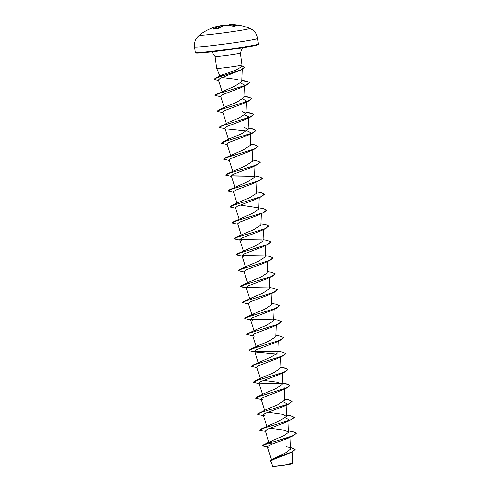<?xml version="1.0" encoding="UTF-8"?>
<svg xmlns="http://www.w3.org/2000/svg" width="491" height="491" viewBox="0 0 491 491"><rect width="100%" height="100%" fill="white"/><g stroke="black" fill="none" stroke-linecap="round" stroke-linejoin="round"><path stroke-width="0.74" d="M234.182 26.268L233.563 26.226A50.88 41.103 -103.1 0 0 226.222 25.287L225.762 25.342A50.911 29.589 90.1 0 0 225.357 25.471A36.893 3.713 -52.6 0 1 225.308 25.949A36.893 4.487 36.6 0 0 224.369 25.606L224.608 25.82L224.369 25.606A50.911 40.87 -108.9 0 0 223.786 25.618L223.331 25.692A50.88 29.791 85.8 0 0 218.434 28.331L217.703 28.564A50.248 35.726 -139 0 0 215.592 28.73A50.248 35.726 -139 0 0 213.53 29.006L213.628 28.987M249.845 28.368A25.458 0.939 172.4 0 1 236.957 30.976A25.458 0.939 172.4 0 1 209.958 34.517A25.458 0.939 172.4 0 1 199.481 35.088L197.351 37.15C195.08 40.023 194.16 43.276 194.583 46.915A31.823 1.172 172.4 0 0 207.736 46.117A31.823 1.172 172.4 0 0 240.596 41.827A31.823 1.172 172.4 0 0 257.665 38.494C257.124 34.873 255.375 31.976 252.435 29.798L249.845 28.368A50.917 50.917 0 0 0 229.585 24.556A50.911 41.195 88 0 1 230.07 24.55L229.966 24.826M213.389 28.871A50.88 29.89 -97.9 0 1 218.213 26.238L218.925 27.956M217.66 26.539L217.415 26.311A36.893 26.477 4.6 0 0 215.132 27.03A36.893 24.98 -13.4 0 1 217.574 26.33L217.74 26.551M217.415 26.311A50.911 29.914 -102.2 0 1 217.814 26.189L217.74 26.189A50.88 41.103 -103.1 0 0 215.954 26.667A50.917 50.917 0 0 0 199.481 35.088M221.435 26.496L221.398 25.507L218.563 26.318A50.88 41.201 82 0 1 221.41 25.507L222.128 25.655L221.3 25.796A50.61 40.98 -98 0 0 218.63 26.551M225.762 25.342L225.657 25.372A50.61 29.73 82.1 0 0 224.553 25.342L223.718 25.428A50.641 40.98 -92 0 0 223.098 25.557L223.276 25.274A36.893 6.408 -52.2 0 0 222.564 25.606M223.288 25.268L224.332 25.102L223.736 25.612M295.079 449.48L291.758 452.242L289.8 453.168L272.628 459.785L270.958 461.295L272.701 466.45A9.881 0.362 -7.6 0 0 276.777 466.192A9.881 0.362 -7.6 0 0 286.824 464.885A9.881 0.362 -7.6 0 0 292.28 463.835L292.9 451.671M272.554 466.34L276.679 466.069C286.075 465.094 298.485 462.866 289.236 463.799M220.128 76.627L223.835 74.344L235.428 70.299L241.744 66.666L241.965 64.978A12.76 0.473 172.4 0 1 241.965 64.978A12.76 0.473 172.4 0 1 235.066 66.316A12.76 0.473 172.4 0 1 221.95 68.028A12.76 0.473 172.4 0 1 216.678 68.353A12.76 0.473 172.4 0 1 216.678 68.347L215.089 56.453A12.76 0.473 -7.6 0 0 220.361 56.134A12.76 0.473 -7.6 0 0 233.538 54.415A12.76 0.473 -7.6 0 0 240.381 53.077L242.401 47.768M286.505 446.767L291.697 447.829L295.073 449.412L292.433 451.769L271.431 459.582L284.271 453.696L290.604 449.179L291.108 436.757M273.051 440.224L268.878 443.091L263.581 444.877L273.051 440.224L283.117 436.143L288.518 432.319L284.719 430.202L269.97 428.22M265.484 431.436L259.647 430.122L260.721 429.14L279.625 420.793L286.388 416.38L282.589 414.263L267.847 412.28M265.115 415.822L258.794 414.723L257.505 414.054L266.717 409.31L277.501 404.854L284.258 400.441L284.731 388.94M255.394 398.183L256.462 397.262L264.594 393.371L275.377 388.909L282.135 384.502L282.601 373.007M278.342 382.385L263.593 380.402M253.27 382.243L254.338 381.329L262.47 377.432L273.254 372.97L280.011 368.563L280.478 357.067M256.977 367.679L251.14 366.372L252.208 365.39L271.13 357.031L277.881 352.624L278.348 341.128M256.363 347.321L258.211 345.56L268.994 341.098L275.758 336.685L276.224 325.189M254.234 331.382L256.081 329.621L266.865 325.159L273.628 320.752L274.095 309.25M252.104 315.443L253.957 313.681L264.735 309.22L271.498 304.813L271.971 293.311M249.98 299.504L251.834 297.742L262.617 293.28L269.375 288.874L269.841 277.372M247.851 283.565L249.71 281.803L260.494 277.341L267.251 272.935L267.718 261.433M238.38 270.67L239.448 269.755L247.581 265.864L258.37 261.396L265.122 256.996L265.588 245.494M242.088 256.106L236.251 254.798L237.325 253.816L256.234 245.463L262.992 241.056L263.464 229.555M234.127 238.792L235.195 237.877L243.327 233.986L254.105 229.524L260.868 225.117L261.335 213.616M237.834 224.227L231.998 222.92L233.072 221.938L251.975 213.591L258.745 209.178L259.211 197.677M233.072 221.938L262.789 212.787L266.625 210.056L263.151 208.558L240.197 205.078M229.874 206.914L230.942 205.999L239.074 202.108L249.851 197.646L256.615 193.239L257.081 181.738M233.581 192.355L227.744 191.042L228.818 190.06L247.728 181.707L254.485 177.3L254.958 165.798M231.457 176.416L225.621 175.103L226.689 174.121L245.604 165.768L252.362 161.361L252.828 149.859M229.328 160.477L223.491 159.164L224.565 158.182L243.481 149.829L250.238 145.422L250.705 133.92M221.367 143.157L222.435 142.243L230.567 138.352L241.351 133.89L248.108 129.483L244.309 127.365M225.074 128.599L220.514 127.82L219.219 127.157L228.438 122.412L239.215 117.957L245.979 113.544L242.186 111.426M217.114 111.279L218.182 110.365L226.314 106.473L237.092 102.018L243.849 97.605L244.328 85.986M220.821 96.721L214.984 95.407L216.058 94.425L234.968 86.078L241.732 81.666L242.229 69.409M237.926 79.554L222.042 77.535M242.229 69.262L242.272 68.212L241.136 69.71M218.612 80.518L214.076 79.376L216.973 77.75L241.664 69.679L220.195 78.327L218.427 79.935L222.104 91.59M240.719 83.096L244.365 84.998L244.334 85.845M214.984 95.407L218.28 93.732L246.666 85.029L241.228 87.576L222.46 94.677L220.662 96.205L224.234 107.529M242.842 99.035L246.494 100.937L243.358 103.515L224.59 110.61L222.785 112.144L226.357 123.468M244.972 114.974L248.618 116.876L245.482 119.454L226.719 126.549L224.915 128.083L228.487 139.407M226.836 128.924L248.201 131.158L250.741 132.816M227.204 144.538L221.367 143.225L224.663 141.549L253.049 132.846L247.611 135.393L228.837 142.494L227.038 144.023L230.61 155.346M223.491 159.164L226.787 157.488L255.173 148.785L249.735 151.332L230.973 158.427L229.168 159.962L232.74 171.279M254.995 164.694L254.117 165.933M225.621 175.103L228.916 173.427L257.302 164.724L251.865 167.271L233.102 174.366L231.292 175.901L234.864 187.218M253.982 183.211L235.226 190.312L233.421 191.834L236.993 203.157M235.711 208.288L229.874 206.981L233.17 205.306L261.556 196.603L256.112 199.15L237.349 206.245L235.545 207.779L239.117 219.096M231.998 222.92L235.293 221.245L263.685 212.542L258.241 215.089L239.479 222.184L237.675 223.712L241.247 235.036M239.964 240.167L234.127 238.859L237.423 237.184L265.809 228.481L260.371 231.028L241.603 238.123L239.804 239.651L241.725 240.498M236.251 254.798L239.547 253.123L267.933 244.42L262.495 246.967L243.732 254.062L241.928 255.59L243.849 256.437M244.217 272.045L238.38 270.737L241.676 269.062L270.062 260.359L264.624 262.906L245.85 270.001L244.052 271.529L247.63 282.853M246.341 287.984L240.504 286.676L243.8 285.001L272.186 276.298L266.748 278.845L247.986 285.94L246.181 287.468L249.753 298.792M248.471 303.923L242.634 302.616L245.93 300.94L274.316 292.237L268.878 294.784L250.109 301.879L248.305 303.407L251.883 314.731M250.594 319.862L244.757 318.555L248.059 316.873L276.439 308.176L271.001 310.723L252.239 317.818L250.435 319.346L252.356 320.193M252.724 335.801L246.887 334.494L250.183 332.812L278.569 324.109L273.131 326.662L254.369 333.757L252.564 335.285L254.485 336.132M276.869 354.054L256.609 352.072L250.287 350.967L249.011 350.433L252.306 348.751L280.699 340.048L275.255 342.601L256.492 349.696L254.688 351.225L258.26 362.548M251.14 366.372L254.436 364.69L282.822 355.987L277.384 358.534L258.616 365.635L256.818 367.164L260.39 378.487M259.101 383.618L253.264 382.311L256.56 380.629L284.946 371.926L279.508 374.473L260.746 381.575L258.941 383.103L262.513 394.426M284.768 387.835L283.89 389.075M261.23 399.557L255.394 398.25L258.689 396.568L287.075 387.865L281.638 390.413L262.869 397.514L261.065 399.042L262.986 399.883M283.252 401.871L286.897 403.774L286.02 405.014M257.517 414.189L260.813 412.508L289.199 403.805L283.761 406.352L264.999 413.453L263.194 414.981L266.766 426.305M285.375 417.81L289.021 419.713M259.647 430.122L262.943 428.447L291.329 419.744L285.891 422.291L267.129 429.386L265.318 430.92L268.921 442.317M288.014 438.23L272.278 444.091L267.374 446.632L268.945 447.301M263.581 444.877L262.538 445.865L267.503 447.043M271.431 459.582L269.958 460.975M272.278 444.091L268.896 443.22L293.458 435.683L296.398 433.197L294.005 435.284L287.112 437.874L268.878 443.091L262.538 445.865M291.758 452.242L271.922 459.49L269.964 461.043L271.118 461.804M296.398 433.197L292.924 431.699L288.573 430.963M260.721 429.14L290.433 419.989L294.275 417.258L290.795 415.76L286.443 415.024M258.591 413.201L288.309 404.05L292.145 401.319L288.671 399.827L284.32 399.085M256.462 397.262L286.179 388.117L290.021 385.38L286.541 383.888L258.923 383.011M254.338 381.329L284.056 372.178L287.892 369.441L284.418 367.949L280.066 367.207M252.208 365.39L281.926 356.239L285.768 353.502L282.294 352.01L277.937 351.268M249.017 350.365L250.085 349.451L279.802 340.3L283.638 337.562L280.165 336.071L275.813 335.328M246.887 334.426L247.955 333.512L277.673 324.361L281.515 321.623L278.035 320.132L273.683 319.389M244.764 318.487L245.831 317.573L275.549 308.422L279.385 305.684L275.911 304.193L271.56 303.45M242.634 302.548L243.702 301.634L273.419 292.483L277.262 289.745L273.782 288.254L269.43 287.511M246.163 287.376L240.486 286.541L241.578 285.694L271.296 276.543L275.132 273.812L271.658 272.315L267.307 271.572M239.448 269.755L269.166 260.604L273.008 257.873L269.528 256.376L265.177 255.633M264.287 255.866L241.91 255.498M237.325 253.816L267.043 244.665L270.879 241.934L267.405 240.437L263.053 239.694M262.157 239.927L239.786 239.565M235.195 237.877L264.913 228.726L268.755 225.995L265.281 224.497L260.911 224.043M230.942 205.999L260.66 196.848L264.502 194.117L261.022 192.619L256.67 191.883M228.818 190.06L258.536 180.909L262.372 178.178L258.898 176.68L254.547 175.944M253.651 176.177L231.279 175.809M226.689 174.121L256.406 164.97L260.248 162.239L256.768 160.741L252.417 160.005M224.565 158.182L254.283 149.031L258.119 146.3L254.645 144.802L250.293 144.066M222.435 142.243L252.153 133.092L255.995 130.361L252.515 128.863L248.151 128.409M220.312 126.304L250.029 117.153L253.865 114.421L250.392 112.924L246.028 112.476M218.182 110.365L247.9 101.214L251.742 98.482L248.262 96.985L243.91 96.248M216.058 94.425L245.776 85.274L249.612 82.543L246.138 81.046L241.775 80.598M214.076 79.376L215.316 78.265L241.437 69.648L244.561 67.114L241.873 65.702M291.329 419.744L294.293 417.393L292.114 416.147L286.425 415.441M289.199 403.805L292.163 401.454L289.985 400.208L284.301 399.502M287.075 387.865L290.04 385.515L287.861 384.269L282.172 383.563M281.527 383.526L258.953 383.146M284.946 371.926L287.91 369.576L285.731 368.33L280.048 367.624M282.822 355.987L285.774 353.569M277.268 351.648L254.7 351.268M280.699 340.048L283.645 337.63M278.569 324.109L281.515 321.691M273.021 319.77L250.453 319.389M276.439 308.176L279.391 305.752M274.316 292.237L277.262 289.813M268.761 287.892L246.194 287.511M272.186 276.298L275.138 273.874M270.062 260.359L273.008 257.941M267.933 244.42L270.885 242.002M262.384 240.074L239.817 239.694M265.809 228.481L268.755 226.063M263.685 212.542L266.631 210.123M261.556 196.603L264.502 194.184M227.744 191.042L231.046 189.366L259.426 180.663L262.378 178.245M253.878 176.318L231.31 175.938M257.302 164.724L260.248 162.306M255.173 148.785L258.125 146.367M253.049 132.846L256.007 130.496L253.835 129.25L248.145 128.544M219.238 127.286L222.533 125.61L250.919 116.907L253.884 114.556L251.705 113.311L246.022 112.605M222.951 112.66L217.114 111.347L220.41 109.671L248.796 100.968L251.754 98.617L249.581 97.371L243.892 96.666M246.666 85.029L249.631 82.678L247.458 81.432L241.768 80.727M241.664 69.679L244.579 67.242L241.854 65.831M229.42 24.562L229.493 24.556A50.911 41.195 88 0 1 229.585 24.556L229.094 24.845L229.131 25.464M230.052 24.832L230.23 24.568A36.893 24.55 -19 0 1 232.611 24.593A36.893 26.907 -1.3 0 0 230.07 24.55M229.782 24.593L229.892 24.605A50.88 41.201 82 0 1 237.184 25.55L237.319 25.692A50.248 25.679 114.6 0 0 234.324 26.244M223.276 25.274L222.859 25.845L222.583 25.63A50.641 29.761 77.8 0 0 222.128 25.655L222.22 26.133M218.354 26.428L218.495 26.465A50.61 29.73 82.1 0 0 213.904 28.932M236.65 25.759A50.61 40.98 -98 0 0 229.739 24.9L229.77 25.538M225.344 25.464L226.222 25.287M237.196 25.704L233.612 26.219C233.538 26.238 234.434 26.318 233.612 26.219L226.247 25.287C226.308 25.262 225.443 25.342 226.247 25.287C226.308 25.262 225.443 25.342 226.247 25.287L226.277 25.287M229.806 24.587L230.211 24.568A50.911 29.589 90.1 0 0 229.819 24.587L229.518 25.507M221.926 25.428A50.911 29.914 -102.2 0 1 222.288 25.409L221.398 25.507M218.133 26.219A50.911 40.87 -108.9 0 0 217.574 26.33M223.301 25.268A50.911 41.195 88 0 1 223.81 25.164M224.362 25.102A50.88 29.89 -97.9 0 1 227.21 25.317M258.413 44.073C259.837 44.73 254.467 45.964 242.302 47.787L208.847 52.175L197.155 53.114L195.725 52.979L195.326 52.494A31.823 1.172 -7.6 0 0 208.479 51.696A31.823 1.172 -7.6 0 0 241.339 47.406A31.823 1.172 -7.6 0 0 258.413 44.073L257.665 38.494M208.865 52.175A31.283 1.154 -7.6 0 0 243.818 47.547A31.283 1.154 -7.6 0 0 257.315 44.534M196.51 52.647A31.283 1.154 -7.6 0 0 208.835 52.175M218.82 28.03L218.213 26.238M229.34 24.832L229.383 25.489M227.308 25.323L224.332 25.102L224.583 25.679M223.331 25.692L223.816 25.612C223.902 25.581 222.963 25.716 223.816 25.612C223.902 25.581 222.963 25.716 223.816 25.612L224.344 25.6M218.2 26.367L217.746 26.189M223.816 25.612L218.342 28.361L213.64 29.116M211.75 51.856L215.089 56.453M219.913 76.117L216.678 68.353M241.965 64.972L240.381 53.077M271.462 459.57L267.374 446.632M288.518 432.319L288.984 420.818M286.388 416.38L286.854 404.879M264.643 410.366L261.065 399.042M256.136 346.609L252.558 335.285M254.007 330.67L250.435 319.346M245.5 266.914L241.928 255.59M243.37 250.975L239.798 239.657M248.108 129.483L248.618 116.876M245.985 113.544L246.494 100.937M195.326 52.494L194.583 46.915M282.19 383.146L286.541 383.888M258.211 345.56L250.085 349.451M256.087 329.621L247.955 333.512M253.957 313.681L245.831 317.573M251.834 297.736L243.702 301.634M249.71 281.803L241.578 285.694M260.924 223.761L265.281 224.497M248.164 128.126L252.515 128.863M246.04 112.187L250.392 112.924M241.787 80.309L246.138 81.046M215.316 78.265L223.657 74.202M243.358 103.515L248.796 100.968M245.482 119.454L250.919 116.907M253.988 183.211L259.426 180.663M288.014 438.236L293.458 435.683M225.707 25.348L226.247 25.287M217.611 26.324L218.151 26.213M217.74 26.189L215.954 26.667"/></g></svg>
